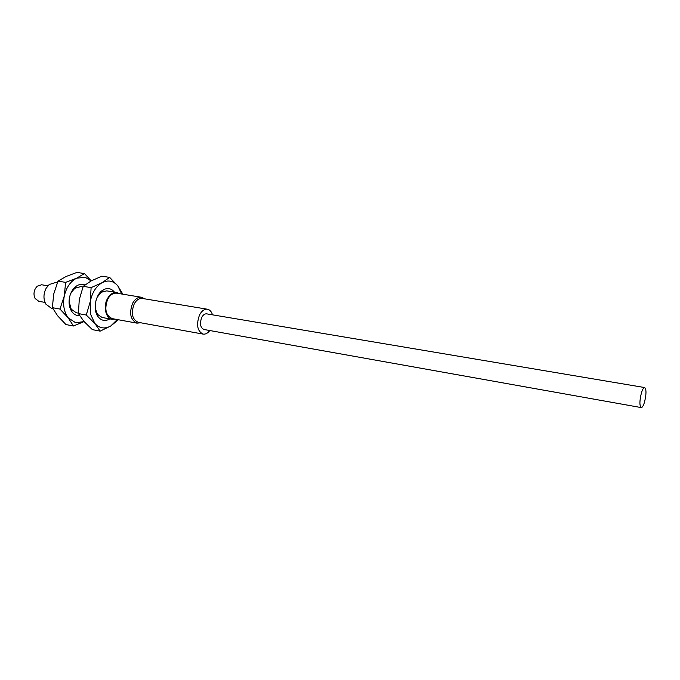 <?xml version="1.0" encoding="UTF-8"?>
<svg xmlns="http://www.w3.org/2000/svg" width="680" height="680" viewBox="0 0 680 680"><rect width="100%" height="100%" fill="white"/><g stroke="black" fill="none" stroke-linecap="round" stroke-linejoin="round"><path stroke-width="1.02" d="M115.149 319.166L112.2 319.32C105.774 318.537 102.96 306.51 107.466 298.63C110.041 294.176 113.169 292.137 116.849 292.527L119.569 293.666M116.747 293.199C113.254 292.825 110.279 294.763 107.822 299.004C104.133 308.924 105.638 315.469 112.336 318.648L137.003 323.153C130.407 319.957 128.953 313.31 132.651 303.212C135.09 298.894 138.04 296.913 141.491 297.271L116.747 293.199M112.2 319.32L102.11 317.475L97.486 314.356L95.209 308.116M97.078 297.356L103.471 289.74C107.729 287.598 111.393 288.397 114.461 292.137M109.829 318.886L109.429 319.132C105.043 321.487 101.243 320.662 98.039 316.65C92.701 309.868 95.302 294.856 102.612 290.267M116.849 292.527L106.726 290.87L101.328 292.247M117.283 319.558L110.814 325.941C104.856 329.256 99.535 328.423 94.843 323.442L90.372 313.837L90.261 301.597C92.089 292.663 96.016 286.365 102.042 282.71C108.145 279.684 113.424 280.772 117.878 285.966L121.712 294.015M118.405 319.762L110.814 325.941L100.155 331.135L94.843 323.442L86.266 315.019L90.261 301.597L91.111 287.631L102.042 282.71L109.658 277.389L117.878 285.966L122.876 294.21M109.658 277.389L101.822 276.173L91.06 280.968L83.224 286.339L79.263 299.693L78.404 313.582L83.912 321.394L92.37 329.63L100.155 331.135M91.111 287.631L83.224 286.339M86.266 315.019L78.404 313.582M82.968 286.969L80.767 286.611L74.826 288.286L71.272 292.51L70.176 294.942M78.387 313.14L76.236 312.74L71.204 309.162L69.071 301.333M79.628 315.656C76.398 315.834 73.729 314.389 71.612 311.304C69.198 307.402 68.51 302.727 69.547 297.287C70.627 292.527 72.76 288.898 75.93 286.399C78.939 284.231 81.923 283.755 84.889 284.979M73.44 326L68.263 317.892L59.95 309.069L64.294 295.97L65.603 282.37L58.004 281.129L53.686 294.142L52.368 307.683L57.715 315.911L65.926 324.547L73.44 326L84.082 321.589L75.684 322.762L68.263 317.892C63.997 312.094 62.679 304.784 64.294 295.97C66.385 287.283 70.508 281.35 76.661 278.171L85.28 277.321L91.137 280.925M65.603 282.37L76.661 278.171L84.507 273.581L91.213 280.882M84.507 273.581L76.951 272.408L66.07 276.497L58.004 281.129M59.95 309.069L52.368 307.683M57.307 282.761L55.7 282.498L49.206 284.512L46.146 288.252C43.367 293.828 43.257 299.106 45.806 304.087L51.246 308.176L52.768 308.457M47.872 285.812L41.658 284.767L37.247 286.186L35.402 288.473C33.643 291.958 33.549 295.298 35.114 298.486L38.785 301.3L44.99 302.413M207.417 309.221L142.35 298.46C139.162 298.129 136.451 299.957 134.198 303.943C130.798 313.25 132.132 319.37 138.21 322.32L203.099 334.101C197.293 331.135 196.095 324.776 199.495 315.036C201.722 310.853 204.357 308.916 207.417 309.221C209.788 309.706 211.471 311.576 212.483 314.832M209.763 330.531C207.714 333.251 205.496 334.441 203.099 334.101M644.683 387.558L206.686 313.854C204.756 313.659 203.09 314.874 201.696 317.517C199.554 323.637 200.311 327.624 203.975 329.494L641.206 407.583C639.413 405.714 639.489 400.784 641.452 392.793C642.558 389.291 643.637 387.549 644.683 387.558C646.485 389.445 646.408 394.357 644.462 402.296C643.356 405.824 642.269 407.592 641.206 407.583M97.486 314.356L98.039 316.65M71.204 309.162L71.612 311.304M74.826 288.286L75.93 286.399M140.649 322.762L137.003 323.153M144.789 298.868L141.491 297.271"/></g></svg>
